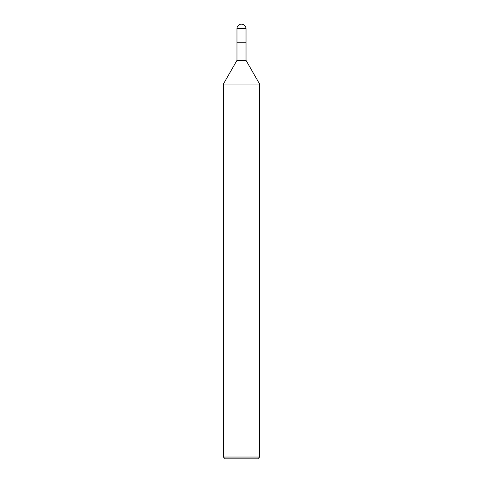 <?xml version="1.0" encoding="UTF-8"?>
<svg xmlns="http://www.w3.org/2000/svg" width="483" height="483" viewBox="0 0 483 483"><rect width="100%" height="100%" fill="white"/><g stroke="black" fill="none" stroke-linecap="round" stroke-linejoin="round"><path stroke-width="0.72" d="M223.388 84.048L236.972 60.375L246.028 60.375L259.613 84.048L223.388 84.048L223.388 457.039L225.199 458.85L257.801 458.85L259.613 457.039L259.613 84.048M223.388 457.039L259.613 457.039M236.972 60.375L236.972 42.263L246.028 42.263L246.028 28.678A4.528 4.528 0 0 0 241.5 24.15A4.528 4.528 0 0 0 236.972 28.678L246.028 28.678C245.756 25.937 244.241 24.428 241.5 24.15M236.972 28.678L236.972 42.263L246.028 42.263L246.028 60.375M246.028 42.263L246.028 28.678"/></g></svg>
